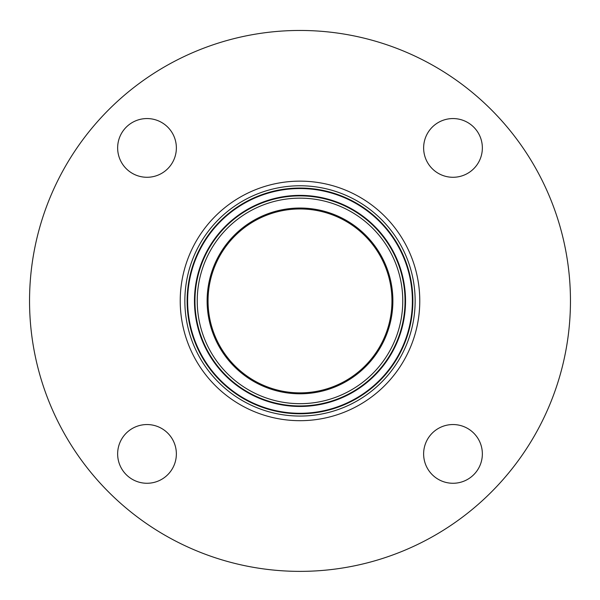<?xml version="1.0" encoding="UTF-8"?>
<svg xmlns="http://www.w3.org/2000/svg" width="600" height="600" viewBox="0 0 600 600"><rect width="100%" height="100%" fill="white"/><g stroke="black" fill="none" stroke-linecap="round" stroke-linejoin="round"><path stroke-width="0.9" d="M391.957 300.915A91.957 91.957 0 0 1 300 392.873A91.957 91.957 0 0 1 208.042 300.915A91.957 91.957 0 0 1 300 208.958A91.957 91.957 0 0 1 391.957 300.915M300 181.14A119.775 119.775 0 0 0 196.275 360.803A119.775 119.775 0 0 0 403.725 360.803A119.775 119.775 0 0 0 300 181.14M482.355 453.908A29.362 29.362 0 0 1 438.315 479.34A29.362 29.362 0 0 1 438.315 428.475A29.362 29.362 0 0 1 482.355 453.908M147.007 483.27A29.362 29.362 0 0 1 121.575 439.23A29.362 29.362 0 0 1 172.433 439.23A29.362 29.362 0 0 1 147.007 483.27M117.645 147.922A29.362 29.362 0 0 1 161.685 122.49A29.362 29.362 0 0 1 161.685 173.347A29.362 29.362 0 0 1 117.645 147.922M452.993 118.56A29.362 29.362 0 0 1 478.425 162.6A29.362 29.362 0 0 1 427.567 162.6A29.362 29.362 0 0 1 452.993 118.56M300 30.457A270.457 270.457 0 0 0 65.775 436.14A270.457 270.457 0 0 0 534.225 436.14A270.457 270.457 0 0 0 300 30.457M392.88 300.915A92.88 92.88 0 0 0 253.56 220.478A92.88 92.88 0 0 0 253.56 381.353A92.88 92.88 0 0 0 392.88 300.915M402.765 300.915A102.765 102.765 0 0 1 248.618 389.91A102.765 102.765 0 0 1 248.618 211.92A102.765 102.765 0 0 1 402.765 300.915M184.852 300.915A115.148 115.148 0 0 0 357.57 400.635A115.148 115.148 0 0 0 357.57 201.195A115.148 115.148 0 0 0 184.852 300.915M187.132 300.915A112.868 112.868 0 0 1 300 188.047A112.868 112.868 0 0 1 412.868 300.915A112.868 112.868 0 0 1 300 413.783A112.868 112.868 0 0 1 187.132 300.915M187.627 300.915A112.373 112.373 0 0 1 300 188.542A112.373 112.373 0 0 1 412.373 300.915A112.373 112.373 0 0 1 300 413.287A112.373 112.373 0 0 1 187.627 300.915M405.037 300.915A105.038 105.038 0 0 0 247.478 209.947A105.038 105.038 0 0 0 247.478 391.882A105.038 105.038 0 0 0 405.037 300.915M194.46 300.915A105.54 105.54 0 0 1 300 195.375A105.54 105.54 0 0 1 405.54 300.915A105.54 105.54 0 0 1 300 406.455A105.54 105.54 0 0 1 194.46 300.915"/></g></svg>
